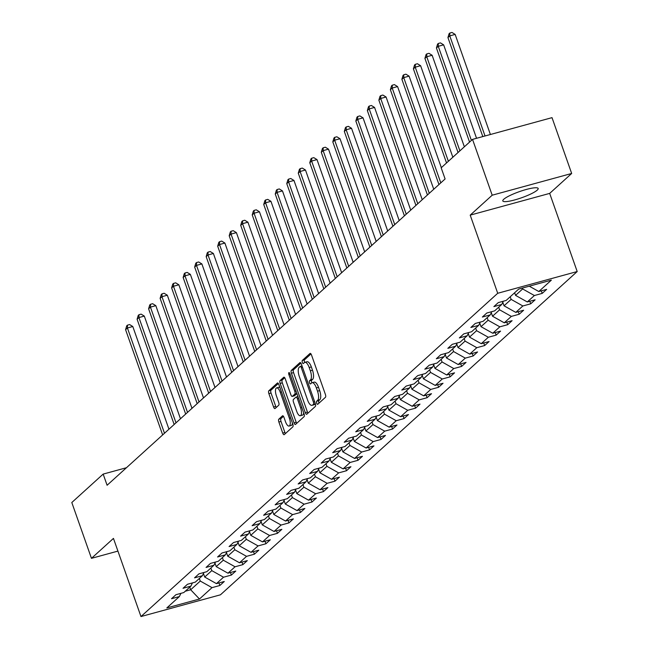 <?xml version="1.0" encoding="UTF-8"?>
<svg xmlns="http://www.w3.org/2000/svg" width="649" height="649" viewBox="0 0 649 649"><rect width="100%" height="100%" fill="white"/><g stroke="black" fill="none" stroke-linecap="round" stroke-linejoin="round"><path stroke-width="0.97" d="M316.704 403.199A1.655 0.625 -105.3 0 0 317.653 404.327A1.655 0.625 -105.3 0 0 317.75 404.27L325.449 397.293A2.361 0.884 -105.3 0 0 325.4 394.446L311.512 355.003A2.361 0.884 -105.3 0 0 310.165 353.381A2.361 0.884 -105.3 0 0 310.019 353.462L302.32 360.438A1.655 0.625 -105.3 0 0 302.353 362.434A1.655 0.625 -105.3 0 0 303.294 363.57A1.655 0.625 -105.3 0 0 303.399 363.505L304.397 362.604A7.553 2.839 -105.3 0 1 304.876 362.337A7.553 2.839 -105.3 0 1 309.184 367.521L310.344 370.806A7.553 2.839 -105.3 0 1 310.49 379.916L309.5 380.817A1.655 0.625 -105.3 0 0 309.532 382.813A1.655 0.625 -105.3 0 0 310.473 383.948A1.655 0.625 -105.3 0 0 310.579 383.892L311.577 382.983A7.553 2.839 -105.3 0 1 312.047 382.715A7.553 2.839 -105.3 0 1 316.363 387.899L317.515 391.185A7.553 2.839 -105.3 0 1 317.669 400.303L316.671 401.204A1.655 0.625 -105.3 0 0 316.704 403.199M312.047 382.715L314.197 382.131A7.553 2.839 -105.3 0 1 318.505 387.307L319.665 390.601A7.553 2.839 -105.3 0 1 319.819 399.711L318.821 400.611A1.655 0.625 -105.3 0 0 318.854 402.607A1.655 0.625 -105.3 0 0 319.057 403.086M310.993 353.94L304.47 359.854A1.655 0.625 -105.3 0 0 304.503 361.842A1.655 0.625 -105.3 0 0 304.738 362.385M304.876 362.337L307.018 361.744A7.553 2.839 -105.3 0 1 311.333 366.928L312.485 370.214A7.553 2.839 -105.3 0 1 312.64 379.332L311.642 380.233A1.655 0.625 -105.3 0 0 311.674 382.229A1.655 0.625 -105.3 0 0 311.918 382.764M537.25 190.116A18.748 3.253 160.6 0 0 538.175 188.47A18.748 3.253 160.6 0 0 522.875 190.473A18.748 3.253 160.6 0 0 503.738 199.284A18.748 3.253 160.6 0 0 502.813 200.93A18.748 3.253 160.6 0 0 518.113 198.927A18.748 3.253 160.6 0 0 537.25 190.116M278.827 419.165A2.361 0.884 -105.3 0 0 278.875 422.012L282.769 433.078A2.361 0.884 -105.3 0 0 284.116 434.7A2.361 0.884 -105.3 0 0 284.27 434.611L292.821 426.864A2.361 0.884 -105.3 0 0 292.772 424.016L278.875 384.573A2.361 0.884 -105.3 0 0 277.529 382.951A2.361 0.884 -105.3 0 0 277.383 383.04L268.832 390.779A2.361 0.884 -105.3 0 0 268.881 393.627L273.586 406.996A2.361 0.884 -105.3 0 0 274.933 408.619A2.361 0.884 -105.3 0 0 275.087 408.537L278.746 405.219A2.361 0.884 -105.3 0 0 278.697 402.372L276.36 395.744A6.312 2.377 -105.3 0 1 276.636 387.899A6.312 2.377 -105.3 0 1 280.238 392.231L289.381 418.199A6.312 2.377 -105.3 0 1 289.105 426.044A6.312 2.377 -105.3 0 1 285.503 421.712L283.986 417.38A2.361 0.884 -105.3 0 0 282.639 415.766A2.361 0.884 -105.3 0 0 282.485 415.847L278.827 419.165L280.976 418.573A2.361 0.884 -105.3 0 0 281.025 421.42L284.919 432.494A2.361 0.884 -105.3 0 0 285.438 433.548M113.453 538.402L91.46 558.335L71.804 502.521L103.167 474.094L107.101 485.257L445.1 178.97L441.174 167.807L472.537 139.389L492.193 195.203L470.201 215.135L497.718 293.275L140.971 616.55L113.453 538.402M305.298 412.667A2.361 0.884 -105.3 0 0 306.644 414.281A2.361 0.884 -105.3 0 0 306.799 414.2L315.349 406.452A2.361 0.884 -105.3 0 0 315.3 403.605L301.404 364.154A2.361 0.884 -105.3 0 0 300.057 362.54A2.361 0.884 -105.3 0 0 299.911 362.621L291.36 370.368A2.361 0.884 -105.3 0 0 291.409 373.216L305.298 412.667L307.448 412.074A2.361 0.884 -105.3 0 0 307.967 413.137M304.081 416.658L295.53 424.405A2.361 0.884 -105.3 0 1 295.384 424.487A2.361 0.884 -105.3 0 1 294.038 422.872L280.149 383.421A2.361 0.884 -105.3 0 1 280.1 380.574L283.759 377.264A2.361 0.884 -105.3 0 1 283.905 377.174A2.361 0.884 -105.3 0 1 285.252 378.797L290.89 394.795A2.361 0.884 -105.3 0 0 292.237 396.409A2.361 0.884 -105.3 0 0 292.383 396.328L294.808 394.13A2.361 0.884 -105.3 0 0 294.76 391.282L288.894 374.627A1.655 0.625 -105.3 0 1 288.967 372.575A1.655 0.625 -105.3 0 1 289.908 373.71L304.032 413.811A2.361 0.884 -105.3 0 1 304.081 416.658M497.718 293.275L577.196 271.542L220.449 594.817L140.971 616.55M218.956 582.94L219.857 585.495L224.286 581.488L216.442 583.629L223.532 577.212L231.369 575.063L235.798 571.055L227.953 573.197L235.043 566.78L242.88 564.63L247.31 560.622L239.473 562.764L246.555 556.347L254.392 554.197L258.821 550.19L250.985 552.331L258.067 545.914L265.912 543.765L270.333 539.757L262.496 541.899L269.578 535.482L277.423 533.332L281.853 529.324L274.008 531.466L281.09 525.049L288.935 522.899L293.364 518.892L285.519 521.033L292.61 514.616L300.446 512.467L304.876 508.459L297.031 510.601L304.121 504.184L311.958 502.034L316.387 498.026L308.543 500.168L315.633 493.751L323.47 491.601L327.899 487.594L320.062 489.735L327.145 483.318L334.981 481.169L339.411 477.161L331.574 479.303L338.656 472.886L346.501 470.736L350.922 466.728L343.086 468.87L350.168 462.453L358.013 460.303L362.442 456.296L354.597 458.437L361.68 452.02L369.524 449.879L373.954 445.863L366.109 448.005L373.199 441.588L381.036 439.446L385.465 435.43L377.621 437.572L384.711 431.155L392.548 429.013L396.977 424.998L389.14 427.139L396.223 420.722L404.059 418.581L408.489 414.565L400.652 416.707L407.734 410.29L415.571 408.148L420 404.132L412.164 406.274L419.246 399.857L427.091 397.715L431.512 393.7L423.675 395.841L430.758 389.424L438.602 387.283L443.032 383.267L435.187 385.409L442.269 378.992L450.114 376.85L454.543 372.834L446.699 374.976L453.789 368.559L461.626 366.417L466.055 362.402L458.21 364.543L465.301 358.126L473.137 355.985L477.567 351.969L469.73 354.111L476.812 347.694L484.649 345.552L489.078 341.536L481.242 343.678L488.324 337.261L496.161 335.119L500.59 331.104L492.753 333.245L499.835 326.828L507.68 324.687L512.102 320.671L504.265 322.813L511.347 316.396L519.192 314.254L523.621 310.238L515.777 312.38L522.859 305.963L530.704 303.821L535.133 299.806L527.288 301.947L534.378 295.53L542.215 293.389L546.645 289.373L538.8 291.515L551.35 280.149L518.697 289.081L506.155 300.446L498.31 302.588L493.881 306.604L501.726 304.462L503.283 301.233M219.857 585.495L212.012 587.645L199.47 599.011L166.817 607.943L179.367 596.569L171.523 598.719L175.952 594.703L183.789 592.561L190.879 586.136L183.034 588.286L187.464 584.27L195.308 582.129L202.391 575.704L194.546 577.853L198.975 573.838L206.82 571.696L213.902 565.271L206.066 567.421L210.487 563.405L218.332 561.263L225.414 554.838L217.577 556.988L222.007 552.972L229.843 550.831L236.926 544.406L229.089 546.555L233.518 542.54L241.355 540.398L248.445 533.973L240.601 536.123L245.03 532.107L252.867 529.965L259.957 523.54L252.112 525.69L256.542 521.674L264.386 519.533L271.469 513.108L263.624 515.257L268.053 511.242L275.898 509.1L282.98 502.675L275.135 504.825L279.565 500.809L287.41 498.667L294.492 492.242L286.655 494.392L291.077 490.376L298.921 488.235L306.003 481.809L298.167 483.959L302.596 479.944L310.433 477.802L317.515 471.377L309.678 473.527L314.108 469.511L321.945 467.369L329.035 460.952L321.19 463.094L325.62 459.078L333.456 456.937L340.547 450.52L332.702 452.661L337.131 448.646L344.976 446.504L352.058 440.087L344.213 442.229L348.643 438.213L356.488 436.071L363.57 429.654L355.733 431.796L360.154 427.78L367.999 425.639L375.081 419.222L367.245 421.363L371.666 417.348L379.511 415.206L386.593 408.789L378.756 410.931L383.186 406.915L391.023 404.773L398.105 398.356L390.268 400.498L394.697 396.482L402.534 394.341L409.624 387.924L401.78 390.065L406.209 386.05L414.046 383.908L421.136 377.491L413.291 379.633L417.721 375.617L425.566 373.475L432.648 367.058L424.803 369.2L429.232 365.184L437.077 363.042L444.159 356.626L436.323 358.767L440.744 354.752L448.589 352.61L455.671 346.193L447.834 348.335L452.264 344.319L460.1 342.177L467.183 335.76L459.346 337.902L463.775 333.886L471.612 331.744L478.694 325.327L470.858 327.469L475.287 323.453L483.124 321.312L490.214 314.895L482.369 317.037L486.799 313.021L494.635 310.879L501.726 304.462M210.876 568.021L211.793 570.625L204.703 577.05L203.453 573.497M204.703 577.05L216.442 583.629M211.793 570.625L223.532 577.212M190.879 586.136L192.437 582.907M222.388 557.588L223.305 560.192L216.222 566.618L214.973 563.064M216.222 566.618L227.953 573.197M223.305 560.192L235.043 566.78M202.391 575.704L203.948 572.475M233.9 547.156L234.816 549.76L227.734 556.185L226.485 552.632M227.734 556.185L239.473 562.764M234.816 549.76L246.555 556.347M213.902 565.271L215.46 562.042M245.411 536.723L246.328 539.327L239.246 545.752L237.996 542.199M239.246 545.752L250.985 552.331M246.328 539.327L258.067 545.914M225.414 554.838L226.972 551.609M256.923 526.29L257.84 528.894L250.757 535.32L249.508 531.766M250.757 535.32L262.496 541.899M257.84 528.894L269.578 535.482M236.926 544.406L238.491 541.177M268.435 515.858L269.359 518.462L262.269 524.887L261.02 521.334M262.269 524.887L274.008 531.466M269.359 518.462L281.09 525.049M248.445 533.973L250.003 530.744M279.946 505.425L280.871 508.029L273.781 514.454L272.531 510.901M273.781 514.454L285.519 521.033M280.871 508.029L292.61 514.616M259.957 523.54L261.515 520.32M291.466 494.992L292.383 497.605L285.292 504.022L284.043 500.468M285.292 504.022L297.031 510.601M292.383 497.605L304.121 504.184M271.469 513.108L273.026 509.887M302.978 484.56L303.894 487.172L296.812 493.589L295.563 490.036M296.812 493.589L308.543 500.168M303.894 487.172L315.633 493.751M282.98 502.675L284.538 499.454M314.489 474.127L315.406 476.739L308.324 483.156L307.074 479.603M308.324 483.156L320.062 489.735M315.406 476.739L327.145 483.318M294.492 492.242L296.049 489.022M326.001 463.694L326.918 466.306L319.835 472.723L318.586 469.17M319.835 472.723L331.574 479.303M326.918 466.306L338.656 472.886M306.003 481.809L307.561 478.589M337.512 453.262L338.429 455.874L331.347 462.291L330.098 458.738M331.347 462.291L343.086 468.87M338.429 455.874L350.168 462.453M317.515 471.377L319.081 468.156M349.024 442.829L349.949 445.441L342.859 451.858L341.609 448.305M342.859 451.858L354.597 458.437M349.949 445.441L361.68 452.02M329.035 460.952L330.592 457.723M360.536 432.396L361.461 435.008L354.37 441.425L353.121 437.872M354.37 441.425L366.109 448.005M361.461 435.008L373.199 441.588M340.547 450.52L342.104 447.291M372.055 421.964L372.972 424.576L365.89 430.993L364.633 427.44M365.89 430.993L377.621 437.572M372.972 424.576L384.711 431.155M352.058 440.087L353.616 436.858M383.567 411.531L384.484 414.143L377.402 420.56L376.152 417.007M377.402 420.56L389.14 427.139M384.484 414.143L396.223 420.722M363.57 429.654L365.127 426.425M395.079 401.098L395.995 403.71L388.913 410.127L387.664 406.574M388.913 410.127L400.652 416.707M395.995 403.71L407.734 410.29M375.081 419.222L376.639 415.993M406.59 390.666L407.507 393.278L400.425 399.695L399.176 396.141M400.425 399.695L412.164 406.274M407.507 393.278L419.246 399.857M386.593 408.789L388.151 405.56M418.102 380.233L419.019 382.845L411.937 389.262L410.687 385.717M411.937 389.262L423.675 395.841M419.019 382.845L430.758 389.424M398.105 398.356L399.67 395.127M429.614 369.8L430.538 372.412L423.448 378.829L422.199 375.284M423.448 378.829L435.187 385.409M430.538 372.412L442.269 378.992M409.624 387.924L411.182 384.695M441.125 359.368L442.05 361.98L434.96 368.397L433.71 364.852M434.96 368.397L446.699 374.976M442.05 361.98L453.789 368.559M421.136 377.491L422.694 374.262M452.645 348.935L453.562 351.547L446.48 357.964L445.222 354.419M446.48 357.964L458.21 364.543M453.562 351.547L465.301 358.126M432.648 367.058L434.205 363.829M464.157 338.502L465.073 341.114L457.991 347.531L456.742 343.986M457.991 347.531L469.73 354.111M465.073 341.114L476.812 347.694M444.159 356.626L445.717 353.397M475.668 328.07L476.585 330.682L469.503 337.099L468.254 333.554M469.503 337.099L481.242 343.678M476.585 330.682L488.324 337.261M455.671 346.193L457.229 342.964M487.18 317.637L488.097 320.249L481.014 326.666L479.765 323.121M481.014 326.666L492.753 333.245M488.097 320.249L499.835 326.828M467.183 335.76L468.74 332.531M498.692 307.204L499.608 309.816L492.526 316.233L491.277 312.688M492.526 316.233L504.265 322.813M499.608 309.816L511.347 316.396M478.694 325.327L480.26 322.099M510.203 296.771L511.128 299.384L504.038 305.801L502.788 302.256M504.038 305.801L515.777 312.38M511.128 299.384L522.859 305.963M490.214 314.895L491.772 311.666M522.331 288.083L522.64 288.951L515.549 295.368L514.633 292.764M515.549 295.368L527.288 301.947M522.64 288.951L534.378 295.53M529.284 286.185L538.8 291.515M470.201 215.135L549.679 193.394L571.672 173.47L492.193 195.203M571.672 173.47L552.015 117.647L472.537 139.389M91.46 558.335L117.923 551.098M549.679 193.394L577.196 271.542M126.441 467.726L103.167 474.094M189.768 587.142L190.684 589.754L200.281 581.058L199.357 578.454M185.249 591.239L190.684 589.754L199.47 599.011M200.281 581.058L212.012 587.645M179.367 596.569L180.925 593.34M541.315 290.833L542.215 293.389M529.803 301.266L530.704 303.821M518.291 311.698L519.192 314.254M506.78 322.131L507.68 324.687M495.268 332.564L496.161 335.119M483.748 342.997L484.649 345.552M472.237 353.429L473.137 355.985M460.725 363.862L461.626 366.417M449.213 374.295L450.114 376.85M437.702 384.727L438.602 387.283M426.19 395.16L427.091 397.715M414.679 405.593L415.571 408.148M403.159 416.025L404.059 418.581M391.647 426.458L392.548 429.013M380.136 436.891L381.036 439.446M368.624 447.323L369.524 449.879M357.112 457.748L358.013 460.303M345.601 468.18L346.501 470.736M334.089 478.613L334.981 481.169M322.569 489.046L323.47 491.601M311.058 499.479L311.958 502.034M299.546 509.911L300.446 512.467M288.034 520.344L288.935 522.899M276.523 530.777L277.423 533.332M265.011 541.209L265.912 543.765M253.491 551.642L254.392 554.197M241.98 562.075L242.88 564.63M230.468 572.507L231.369 575.063M300.885 363.099L293.51 369.784A2.361 0.884 -105.3 0 0 293.559 372.631L307.448 412.074M313.467 404.108A1.655 0.625 -105.3 0 0 313.435 402.112L301.241 367.488A1.655 0.625 -105.3 0 0 300.3 366.352A1.655 0.625 -105.3 0 0 300.195 366.409L299.14 367.366A7.553 2.839 -105.3 0 0 299.294 376.477L307.634 400.149A7.553 2.839 -105.3 0 0 311.942 405.325A7.553 2.839 -105.3 0 0 312.42 405.057L315.3 403.605M311.942 405.325L314.092 404.741A7.553 2.839 -105.3 0 0 314.562 404.473L312.42 405.057M315.349 403.759L314.562 404.473M284.733 377.734L282.25 379.99A2.361 0.884 -105.3 0 0 282.291 382.837L296.187 422.28A2.361 0.884 -105.3 0 0 296.707 423.343M294.208 395.825A2.361 0.884 -105.3 0 0 294.378 395.825A2.361 0.884 -105.3 0 0 294.532 395.744L296.909 393.586M296.731 411.393A6.312 2.377 -105.3 0 0 300.333 415.725A6.312 2.377 -105.3 0 0 300.609 407.88L297.388 398.729A2.361 0.884 -105.3 0 0 296.041 397.115A2.361 0.884 -105.3 0 0 295.887 397.196L293.462 399.395A2.361 0.884 -105.3 0 0 293.51 402.242L296.731 411.393M300.333 415.725L302.483 415.141A6.312 2.377 -105.3 0 0 303.635 412.675M283.467 416.325L280.976 418.573M289.105 426.044L291.255 425.452A6.312 2.377 -105.3 0 0 292.407 422.994M279.962 387.664A6.312 2.377 -105.3 0 0 278.786 387.307L276.636 387.899M278.356 383.51L270.982 390.195A2.361 0.884 -105.3 0 0 271.031 393.043L275.736 406.412A2.361 0.884 -105.3 0 0 276.255 407.475M490.401 134.497L455.152 34.413L449.781 35.882L447.94 37.553L482.807 136.574M485.03 135.965L449.781 35.882L449.822 33.034L451.964 32.45L455.152 34.413M447.94 37.553L449.084 33.707L449.822 33.034M476.544 138.286L443.64 44.846L438.27 46.314L436.428 47.985L469.56 142.082M471.409 140.411L438.27 46.314L438.302 43.467L440.452 42.883L443.64 44.846M436.428 47.985L437.564 44.14L438.302 43.467M464.359 146.796L432.129 55.279L426.758 56.747L424.908 58.418L458.048 152.515M459.898 150.844L426.758 56.747L426.791 53.899L428.94 53.315L432.129 55.279M424.908 58.418L426.052 54.573L426.791 53.899M452.848 157.228L420.617 65.711L415.246 67.18L413.397 68.851L446.536 162.948M448.378 161.277L415.246 67.18L415.279 64.332L417.429 63.748L420.617 65.711M413.397 68.851L414.541 65.005L415.279 64.332M441.328 167.661L409.105 76.144L403.735 77.612L401.885 79.283L438.951 184.543M440.801 182.872L403.735 77.612L403.767 74.765L405.917 74.181L409.105 76.144M401.885 79.283L403.029 75.438L403.767 74.765M433.751 189.257L397.586 86.577L392.215 88.045L390.373 89.716L427.44 194.976M429.289 193.305L392.215 88.045L392.256 85.197L394.405 84.613L397.586 86.577M390.373 89.716L391.517 85.871L392.256 85.197M422.239 199.689L386.074 97.009L380.703 98.478L378.862 100.149L415.928 205.409M417.778 203.737L380.703 98.478L380.744 95.63L382.886 95.046L386.074 97.009M378.862 100.149L380.006 96.303L380.744 95.63M410.728 210.122L374.562 107.442L369.192 108.91L367.35 110.581L404.416 215.841M406.258 214.17L369.192 108.91L369.232 106.063L371.374 105.479L374.562 107.442M367.35 110.581L368.494 106.736L369.232 106.063M399.208 220.555L363.051 117.867L357.68 119.343L355.839 121.014L392.905 226.274M394.746 224.603L357.68 119.343L357.713 116.495L359.862 115.911L363.051 117.867M355.839 121.014L356.974 117.169L357.713 116.495M387.696 230.987L351.539 128.299L346.168 129.776L344.319 131.447L381.393 236.707M383.234 235.035L346.168 129.776L346.201 126.928L348.351 126.344L351.539 128.299M344.319 131.447L345.463 127.602L346.201 126.928M376.185 241.42L340.027 138.732L334.657 140.2L332.807 141.88L369.881 247.139M371.723 245.468L334.657 140.2L334.689 137.361L336.839 136.777L340.027 138.732M332.807 141.88L333.951 138.034L334.689 137.361M364.673 251.853L328.516 149.165L323.145 150.633L321.296 152.312L358.362 257.572M360.211 255.901L323.145 150.633L323.178 147.794L325.327 147.209L328.516 149.165M321.296 152.312L322.439 148.467L323.178 147.794M353.161 262.285L316.996 159.597L311.625 161.066L309.784 162.745L346.85 268.005M348.7 266.333L311.625 161.066L311.666 158.226L313.816 157.642L316.996 159.597M309.784 162.745L310.928 158.9L311.666 158.226M341.65 272.718L305.484 170.03L300.114 171.498L298.272 173.178L335.338 278.437M337.188 276.766L300.114 171.498L300.154 168.659L302.296 168.075L305.484 170.03M298.272 173.178L299.416 169.332L300.154 168.659M330.138 283.151L293.973 180.463L288.602 181.931L286.761 183.61L323.827 288.87M325.668 287.199L288.602 181.931L288.643 179.092L290.784 178.507L293.973 180.463M286.761 183.61L287.905 179.765L288.643 179.092M318.618 293.583L282.461 190.895L277.091 192.364L275.249 194.035L312.315 299.303M314.157 297.623L277.091 192.364L277.123 189.524L279.273 188.94L282.461 190.895M275.249 194.035L276.385 190.198L277.123 189.524M307.107 304.016L270.949 201.328L265.579 202.796L263.729 204.467L300.803 309.735M302.645 308.056L265.579 202.796L265.611 199.957L267.761 199.373L270.949 201.328M263.729 204.467L264.873 200.63L265.611 199.957M295.595 314.449L259.438 211.761L254.067 213.229L252.218 214.9L289.292 320.168M291.133 318.489L254.067 213.229L254.1 210.39L256.25 209.805L259.438 211.761M252.218 214.9L253.361 211.063L254.1 210.39M284.084 324.881L247.926 222.193L242.556 223.662L240.706 225.333L277.772 330.601M279.622 328.921L242.556 223.662L242.588 220.822L244.738 220.238L247.926 222.193M240.706 225.333L241.85 221.496L242.588 220.822M272.572 335.314L236.406 232.626L231.036 234.094L229.194 235.765L266.26 341.033M268.11 339.354L231.036 234.094L231.076 231.255L233.226 230.671L236.406 232.626M229.194 235.765L230.338 231.92L231.076 231.255M261.06 345.747L224.895 243.059L219.524 244.527L217.683 246.198L254.749 351.458M256.59 349.787L219.524 244.527L219.565 241.688L221.707 241.103L224.895 243.059M217.683 246.198L218.827 242.353L219.565 241.688M249.549 356.179L213.383 253.491L208.013 254.96L206.171 256.631L243.237 361.891M245.079 360.219L208.013 254.96L208.045 252.12L210.195 251.536L213.383 253.491M206.171 256.631L207.307 252.786L208.045 252.12M238.029 366.612L201.871 263.924L196.501 265.392L194.659 267.063L231.725 372.323M233.567 370.652L196.501 265.392L196.533 262.553L198.683 261.969L201.871 263.924M194.659 267.063L195.795 263.218L196.533 262.553M226.517 377.045L190.36 274.357L184.989 275.825L183.14 277.496L220.214 382.756M222.055 381.085L184.989 275.825L185.022 272.986L187.172 272.402L190.36 274.357M183.14 277.496L184.284 273.651L185.022 272.986M215.006 387.477L178.848 284.789L173.478 286.258L171.628 287.929L208.694 393.189M210.544 391.517L173.478 286.258L173.51 283.418L175.66 282.834L178.848 284.789M171.628 287.929L172.772 284.084L173.51 283.418M203.494 397.91L167.328 295.222L161.966 296.69L160.116 298.362L197.182 403.621M199.032 401.95L161.966 296.69L161.999 293.851L164.148 293.267L167.328 295.222M160.116 298.362L161.26 294.516L161.999 293.851M191.982 408.343L155.817 305.655L150.446 307.123L148.605 308.794L185.671 414.054M187.52 412.383L150.446 307.123L150.487 304.284L152.637 303.7L155.817 305.655M148.605 308.794L149.749 304.949L150.487 304.284M180.471 418.775L144.305 316.087L138.935 317.556L137.093 319.227L174.159 424.487M176.001 422.815L138.935 317.556L138.975 314.716L141.117 314.124L144.305 316.087M137.093 319.227L138.237 315.382L138.975 314.716M168.951 429.208L132.794 326.52L127.423 327.988L125.582 329.66L162.648 434.919M164.489 433.248L127.423 327.988L127.455 325.149L129.605 324.557L132.794 326.52M125.582 329.66L126.717 325.814L127.455 325.149M319.819 399.711L317.669 400.303M319.665 390.601L317.515 391.185M318.505 387.307L316.363 387.899M311.642 380.233L309.5 380.817M312.64 379.332L310.49 379.916M312.485 370.214L310.344 370.806M311.333 366.928L309.184 367.521M304.47 359.854L302.32 360.438M318.821 400.611L316.671 401.204M293.559 372.631L291.409 373.216M293.51 369.784L291.36 370.368M314.651 401.78L313.435 402.112M302.458 367.156L301.241 367.488M302.02 365.914L300.422 366.352M296.187 422.28L294.038 422.872M282.291 382.837L280.149 383.421M282.25 379.99L280.1 380.574M294.532 395.744L292.383 396.328M296.901 393.554L294.808 394.13M295.985 390.949L294.76 391.282M290.119 374.295L288.894 374.627M301.826 407.548L300.609 407.88M298.605 398.397L297.388 398.729M297.98 396.628L296.212 397.107M290.606 417.867L289.381 418.199M281.455 391.899L280.238 392.231M275.736 406.412L273.586 406.996M271.031 393.043L268.881 393.627M270.982 390.195L268.832 390.779M284.919 432.494L282.769 433.078M281.025 421.42L278.875 422.012M302.012 365.882L300.3 366.352M294.378 395.825L292.237 396.409M297.964 396.588L296.041 397.115"/></g></svg>
